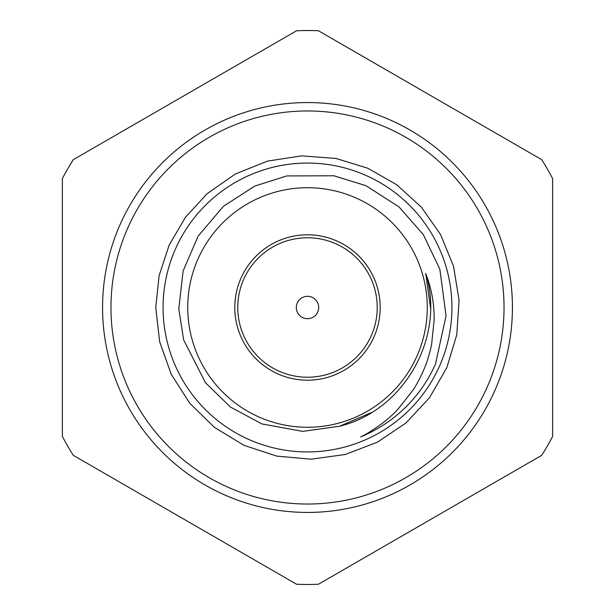 <?xml version="1.0" encoding="UTF-8"?>
<svg xmlns="http://www.w3.org/2000/svg" width="615" height="615" viewBox="0 0 615 615"><rect width="100%" height="100%" fill="white"/><g stroke="black" fill="none" stroke-linecap="round" stroke-linejoin="round"><path stroke-width="0.92" d="M425.642 273.329C431.553 288.558 434.382 304.087 434.144 319.923L431.63 344.208C430.469 349.574 430.485 350.235 427.556 359.744C425.634 366.848 418.016 382.999 413.019 390.141L397.782 409.467C394.246 413.38 389.072 418.016 382.253 423.366C373.22 429.923 366.017 434.444 360.636 436.927A139.912 139.912 0 0 0 435.52 363.949L446.052 315.764L439.84 269.216L423.335 234.607L398.997 206.909L365.933 185.684L333.907 175.775L286.759 175.936L254.725 186.084L223.483 206.279L198.176 236.06L183.116 270.969L178.781 308.938L183.685 340.003L205.471 382.722L230.448 407.045L261.952 423.95L302.718 431.376L339.518 426.249C404.216 410.612 445.813 336.759 425.642 273.329M430.485 307.5L425.734 273.644L430.485 307.769M371.483 412.534L339.78 426.172M318.409 584.25L541.723 455.323A276.965 276.965 0 0 0 552.624 436.427L552.624 178.573A276.965 276.965 0 0 0 541.723 159.677L318.409 30.75A276.965 276.965 0 0 0 296.591 30.75L73.277 159.677A276.965 276.965 0 0 0 62.376 178.573L62.376 436.427A276.965 276.965 0 0 0 73.277 455.323L296.591 584.25A276.965 276.965 0 0 0 318.409 584.25M296.307 307.5A11.193 11.193 0 0 0 313.096 317.194A11.193 11.193 0 0 0 313.096 297.806A11.193 11.193 0 0 0 296.307 307.5M237.759 307.5A69.741 69.741 0 0 0 342.371 367.893A69.741 69.741 0 0 0 342.371 247.107A69.741 69.741 0 0 0 237.759 307.5M234.799 307.5A72.701 72.701 0 0 0 343.846 370.461A72.701 72.701 0 0 0 343.846 244.539A72.701 72.701 0 0 0 234.799 307.5M187.736 307.5A119.764 119.764 0 0 0 324.305 426.08A119.764 119.764 0 0 0 422.551 274.221A119.764 119.764 0 0 0 187.736 307.5M163.075 307.5A144.425 144.425 0 0 0 379.716 432.576A144.425 144.425 0 0 0 379.716 182.424A144.425 144.425 0 0 0 163.075 307.5M102.559 307.5A204.941 204.941 0 0 0 409.967 484.981A204.941 204.941 0 0 0 409.967 130.019A204.941 204.941 0 0 0 102.559 307.5M110.969 307.5A196.531 196.531 0 0 0 405.762 477.701A196.531 196.531 0 0 0 405.762 137.299A196.531 196.531 0 0 0 110.969 307.5M155.741 307.5L159.662 341.771L171.216 374.266L189.812 403.309L214.489 427.41L243.971 445.314L276.727 456.099L311.075 459.213L345.238 454.485L377.456 442.17L406.061 422.897L429.57 397.659L446.774 367.77L456.784 334.768L459.09 300.351L453.555 266.31L440.486 234.392L421.337 207.14L396.698 184.731L367.77 168.226L335.936 158.432L301.542 155.864L267.456 161.122L235.437 173.945L207.14 193.663L185.43 217.341L169.187 245.047L159.147 275.558L155.741 307.5"/></g></svg>
